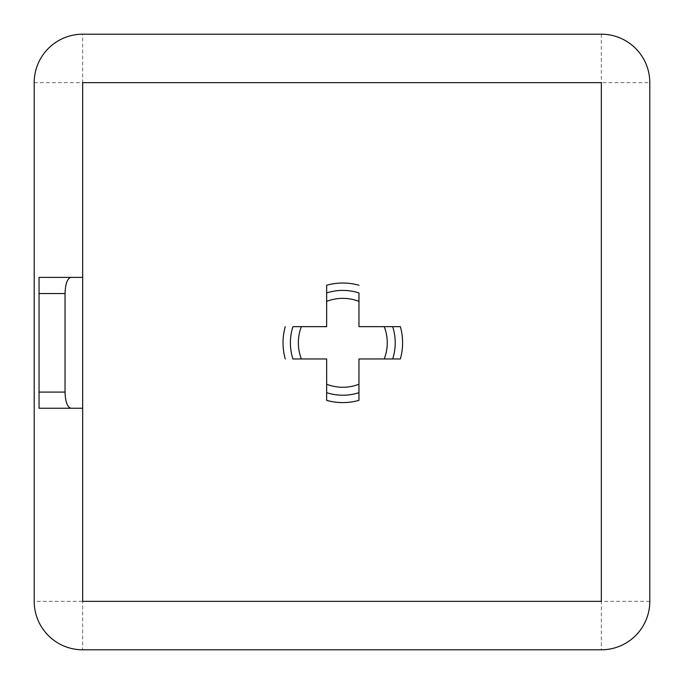 <?xml version="1.0" encoding="UTF-8"?>
<svg xmlns="http://www.w3.org/2000/svg" width="684" height="684" viewBox="0 0 684 684"><rect width="100%" height="100%" fill="white"/><g stroke="black" fill="none" stroke-linecap="round" stroke-linejoin="round"><path stroke-width="0.51" stroke-dasharray="3.42 2.56" d="M34.2 601.33A48.47 48.47 0 0 0 82.67 649.8L601.33 649.8A48.47 48.47 0 0 0 649.8 601.33L649.8 82.67A48.47 48.47 0 0 0 601.33 34.2L82.67 34.2A48.47 48.47 0 0 0 34.2 82.67L34.2 601.33L601.33 601.33L601.33 82.67L82.67 82.67L82.67 649.8M82.67 408.245L39.048 408.245L39.048 277.371L82.67 277.371M358.963 392.667L358.963 358.963L384.228 358.963M326.653 400.362A59.782 59.782 0 0 0 358.963 400.362M292.949 358.963L326.653 358.963L326.653 384.228M285.254 326.653A59.782 59.782 0 0 0 285.254 358.963M326.653 292.949L326.653 326.653L301.387 326.653M358.963 285.254A59.782 59.782 0 0 0 326.653 285.254M392.667 326.653L358.963 326.653L358.963 301.387M400.362 358.963A59.782 59.782 0 0 0 400.362 326.653M34.2 82.67L649.8 82.67M601.33 34.2L601.33 601.33L82.67 601.33L82.67 34.2M649.8 601.33L601.33 601.33L601.33 649.8"/><path stroke-width="1.03" d="M39.048 408.245L39.048 392.086L65.031 392.086C65.407 401.833 67.365 407.219 70.914 408.245L39.048 408.245M70.914 277.371C67.365 278.397 65.407 283.783 65.031 293.53L39.048 293.53L39.048 277.371L82.67 277.371L82.67 408.245L70.914 408.245M65.031 392.086L65.031 293.53M649.8 82.67A48.47 48.47 0 0 0 601.33 34.2L82.67 34.2A48.47 48.47 0 0 0 34.2 82.67L34.2 601.33A48.47 48.47 0 0 0 82.67 649.8L601.33 649.8A48.47 48.47 0 0 0 649.8 601.33L649.8 82.67M39.048 293.53L39.048 392.086M358.963 292.949L358.963 301.387L358.963 292.949A52.411 52.411 0 0 0 326.653 292.949L326.653 285.254A59.782 59.782 0 0 1 358.963 285.254M358.963 384.228L358.963 400.362A59.782 59.782 0 0 1 326.653 400.362L326.653 384.228A44.46 44.46 0 0 0 358.963 384.228L358.963 358.963L384.228 358.963A44.46 44.46 0 0 0 384.228 326.653L358.963 326.653L358.963 301.387A44.46 44.46 0 0 0 326.653 301.387L326.653 285.254M384.228 326.653L400.362 326.653A59.782 59.782 0 0 1 400.362 358.963L384.228 358.963L400.362 358.963M292.949 326.653L301.387 326.653L292.949 326.653A52.411 52.411 0 0 0 292.949 358.963L326.653 358.963L326.653 400.362M285.254 358.963A59.782 59.782 0 0 1 285.254 326.653M326.653 301.387L326.653 326.653L301.387 326.653A44.46 44.46 0 0 0 301.387 358.963M358.963 400.362L358.963 392.667A52.411 52.411 0 0 1 326.653 392.667M400.362 326.653L392.667 326.653A52.411 52.411 0 0 1 392.667 358.963M82.67 408.245L82.67 601.33L601.33 601.33L601.33 82.67L82.67 82.67L82.67 277.371"/></g></svg>
